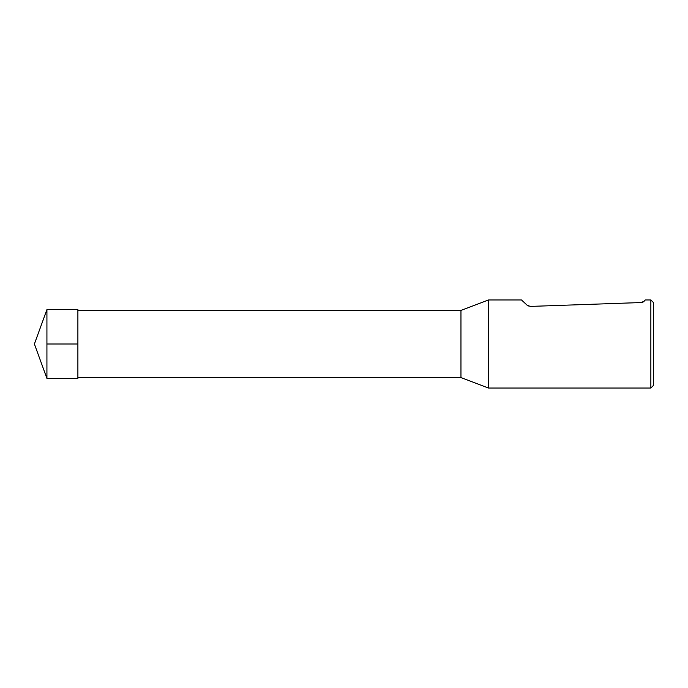 <?xml version="1.0" encoding="UTF-8"?>
<svg xmlns="http://www.w3.org/2000/svg" width="688" height="688" viewBox="0 0 688 688"><rect width="100%" height="100%" fill="white"/><g stroke="black" fill="none" stroke-linecap="round" stroke-linejoin="round"><path stroke-width="0.52" stroke-dasharray="3.44 2.58" d="M77.882 344L77.882 310.426L77.882 344M460.96 377.574L460.96 310.426M488.48 299.968L488.48 388.032M653.6 302.72L653.6 385.28M650.848 299.968L650.848 388.032M642.558 302.273L641.999 302.436M641.68 302.496L530.31 306.418L528.324 306.022M644.243 301.146L645.344 299.968M521.504 299.968L527.154 305.231M46.922 378.4L46.922 309.6M77.882 309.609L77.882 378.391M34.4 344L46.922 344"/><path stroke-width="1.03" d="M460.96 310.426L460.96 377.574L488.48 388.032L488.48 299.968L460.96 310.426L77.882 310.426M650.848 299.968L650.848 388.032L653.6 385.28L653.6 302.72L650.848 299.968L645.344 299.968L643.228 301.955M643.065 302.041L642.558 302.273M528.324 306.022L527.154 305.231L530.31 306.418L641.182 302.539L644.243 301.146M527.154 305.231L521.504 299.968L488.48 299.968M46.922 344L46.922 378.4L77.882 378.391L77.882 309.609L46.922 309.6L46.922 344L77.882 344M77.882 377.574L460.96 377.574M650.848 388.032L488.48 388.032M46.922 309.6L34.4 344L46.922 378.4"/></g></svg>
